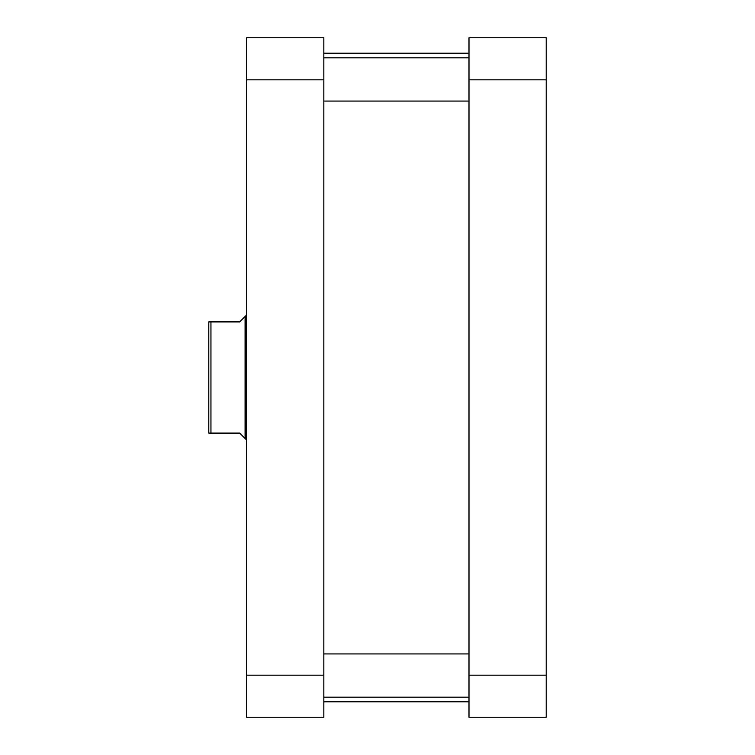 <?xml version="1.0" encoding="UTF-8"?>
<svg xmlns="http://www.w3.org/2000/svg" width="755" height="755" viewBox="0 0 755 755"><rect width="100%" height="100%" fill="white"/><g stroke="black" fill="none" stroke-linecap="round" stroke-linejoin="round"><path stroke-width="1.13" d="M323.838 675.178L323.838 717.25L246.621 717.25L246.621 37.75L323.838 37.75L323.838 675.178L246.621 675.178M246.621 79.822L323.838 79.822M546.214 37.75L546.214 717.25L468.997 717.25L468.997 37.75L546.214 37.75M468.997 675.178L546.214 675.178M546.214 79.822L468.997 79.822M210.947 433.096L208.786 433.096L208.786 321.904L210.947 321.904L210.947 433.096L239.665 433.096L245.073 438.504L245.073 316.496L239.665 321.904L210.947 321.904M246.621 439.268L245.847 439.268L245.847 315.732L245.073 316.496M323.838 53.19L468.997 53.19M323.838 701.81L468.997 701.81M468.997 57.824L323.838 57.824M468.997 101.066L323.838 101.066M468.997 653.934L323.838 653.934M468.997 697.176L323.838 697.176M245.073 438.504L245.847 439.268M246.621 315.732L245.847 315.732"/></g></svg>
